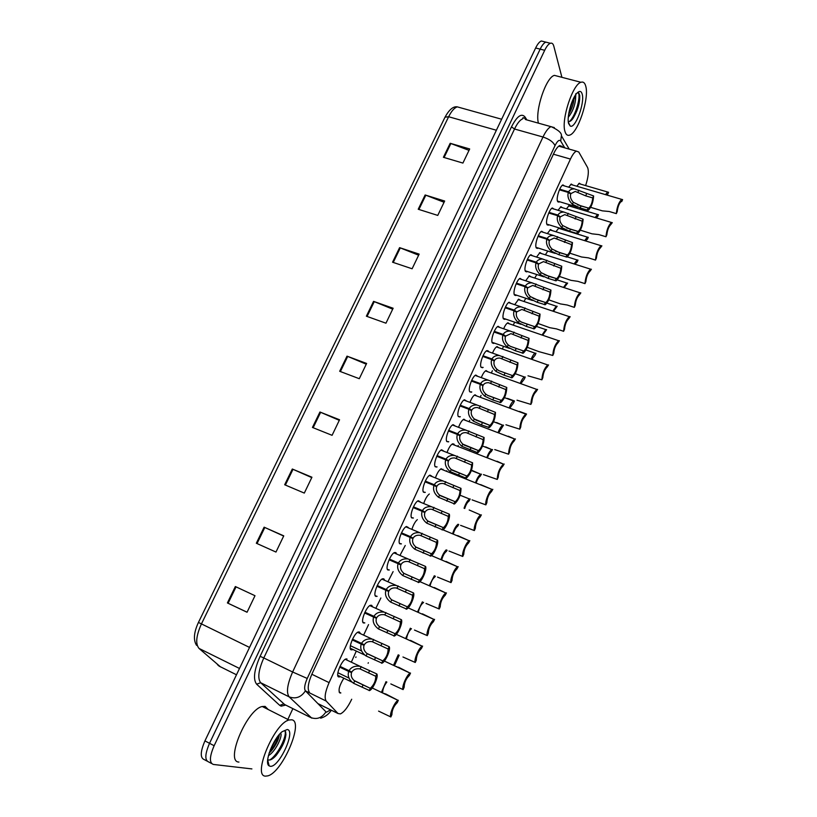 <?xml version="1.0" encoding="UTF-8"?>
<svg xmlns="http://www.w3.org/2000/svg" width="817" height="817" viewBox="0 0 817 817"><rect width="100%" height="100%" fill="white"/><g stroke="black" fill="none" stroke-linecap="round" stroke-linejoin="round"><path stroke-width="1.23" d="M448.737 441.701L446.909 441.609C444.54 439.332 449.554 425.637 453.118 424.666L454.885 425.749M437.064 466.895L435.318 466.824C432.826 464.699 437.973 450.79 441.609 449.789L443.396 450.841M425.279 492.324L423.615 492.273C421.01 490.292 426.29 476.148 430.008 475.137L431.805 476.168M413.402 517.968L411.809 517.937C409.072 516.13 414.505 501.74 418.314 500.709L420.112 501.72M389.321 569.96L387.881 569.98C384.878 568.509 390.618 553.599 394.601 552.527L395.867 552.629L396.419 553.518M401.413 543.846L399.901 543.846C397.031 542.192 402.618 527.557 406.509 526.505L408.316 527.496M352.403 649.729L351.167 649.832C347.725 648.912 354.006 633.134 358.255 632.001L359.368 631.99L360.093 633.001M364.821 622.901L363.514 622.973C360.226 621.86 366.322 606.388 370.479 605.274L371.643 605.295L372.307 606.265M377.127 596.308L375.759 596.359C372.613 595.062 378.526 579.876 382.591 578.783L383.806 578.844L384.419 579.764M460.308 416.721L458.408 416.609C456.152 414.199 461.043 400.708 464.516 399.758L466.282 400.871M471.777 391.966L469.795 391.833C467.651 389.28 472.43 375.994 475.821 375.054L477.588 376.218M483.143 367.415L481.09 367.272C479.058 364.586 483.715 351.494 487.034 350.575L488.525 351.106M494.387 343.109L492.283 342.926C490.353 340.117 494.908 327.208 498.156 326.3L499.871 327.484M505.498 319.028L503.384 318.783C501.556 315.852 506.009 303.117 509.175 302.239L510.87 303.383M516.507 295.162L514.383 294.855C512.647 291.812 517.008 279.24 520.112 278.372L521.767 279.496M527.425 271.51L525.3 271.132C523.656 267.976 527.925 255.558 530.958 254.71L532.582 255.813M538.24 248.051L536.115 247.612C534.563 244.344 538.75 232.079 541.702 231.252L543.295 232.324M548.963 224.798L548.34 225.175L546.839 224.287C545.368 220.917 549.473 208.795 552.374 207.988L553.926 209.029M559.594 201.738L558.971 202.126L557.47 201.166C556.091 197.683 560.115 185.714 562.944 184.918L564.465 185.939M339.882 676.813L338.698 676.936C335.113 676.221 341.588 660.126 345.928 658.972L346.98 658.941M458.603 427.168C460.267 422.818 462.034 420.163 463.893 419.182L465.629 420.428M447.103 452.291C448.819 447.696 450.667 444.867 452.659 443.805L454.007 444.111L454.415 445.081M435.502 477.649C437.258 472.808 439.199 469.806 441.323 468.641M423.809 503.231C425.361 498.717 427.209 495.633 429.344 493.979M388.116 581.398L393.11 571.614M376.014 607.94L380.875 597.993M363.81 634.727L368.549 624.607M351.504 661.77L356.12 651.476M412.013 529.059C413.402 524.769 415.179 521.614 417.324 519.612M400.116 555.111L405.252 545.49M470 402.26C471.613 398.165 473.298 395.663 475.034 394.774L476.75 395.979M481.305 377.577C482.867 373.716 484.461 371.388 486.084 370.561L487.769 371.745M492.518 353.097C494.019 349.492 495.531 347.317 497.053 346.561L498.707 347.715M503.66 328.781C505.09 325.452 506.509 323.44 507.919 322.756L509.542 323.889M514.71 304.68L518.693 299.155L520.296 300.258M525.668 280.772L529.385 275.748L530.958 276.83M536.544 257.079L539.986 252.535L541.528 253.597M547.339 233.58L550.505 229.516L552.016 230.547M558.042 210.275L560.942 206.681L562.423 207.692M568.663 187.175L571.287 184.039L572.737 185.03M339.137 692.111L340.842 692.939L339.923 693C338.075 690.559 339.29 685.759 343.589 678.6M446.531 471.307L446.725 470.745M457.867 446.419L458.245 445.388M469.121 421.746L469.693 420.275M480.273 397.287L481.06 395.387M491.344 373.042L492.355 370.734M502.322 348.992L503.578 346.326M513.219 325.146L514.7 322.174M524.024 301.504L525.77 298.246M534.747 278.066L536.789 274.543M545.378 254.812L547.798 251.074M555.938 231.762L558.94 227.861M560.186 228.249L560.431 228.842M566.406 208.897L569.204 205.424L570.613 206.405M576.802 186.225L579.335 183.192L580.713 184.152M585.626 185.592C588.352 177.146 589.006 171.131 587.586 167.526L578.773 152.023L576.383 151.135C574.514 152.003 572.533 154.648 570.45 159.07L329.098 682.624C325.146 691.795 324.175 697.943 326.187 701.057L338.013 713.517L340.413 713.905C344.12 712.107 347.889 707.216 351.708 699.24M368.11 663.251L368.355 662.72M575.689 207.937L576.24 206.732M442.855 469.203L443.1 469.938M211.542 763.486L208.795 762.016C204.638 760.402 204.883 754.162 209.53 743.307L540.16 49.153C542.09 45.19 543.979 42.852 545.838 42.127L548.197 42.719M206.977 761.056L204.25 759.606C200.063 757.962 200.298 751.722 204.934 740.886L535.635 47.999C537.555 44.057 539.455 41.718 541.324 40.993L543.713 41.596M399.595 247.653L419.152 254.118L412.115 268.773L392.548 262.206L399.595 247.653L400.289 247.908L393.253 262.441M425.136 194.977L444.662 201.033L437.759 215.412L418.222 209.244L425.136 194.977L425.82 195.212L418.917 209.469M450.187 143.292L469.683 148.97L462.912 163.073L443.396 157.293L450.187 143.292L450.872 143.526L444.101 157.497M319.937 412.013L339.555 419.764L332.08 435.318L312.451 427.444L319.937 412.013L320.632 412.309L313.156 427.73M292.312 469.019L311.941 477.22L304.312 493.09L284.673 484.757L292.312 469.019L293.007 469.315L285.378 485.063M264.116 527.179L283.765 535.86L275.972 552.057L256.334 543.244L264.116 527.179L264.82 527.486L257.038 543.56M235.347 586.535L254.996 595.716L247.051 612.25L227.402 602.936L235.347 586.535M373.563 301.371L393.14 308.244L385.961 323.195L366.373 316.199L373.563 301.371L374.257 301.636L367.078 316.455M347.011 356.151L366.619 363.453L359.286 378.7L339.678 371.275L347.011 356.151L347.715 356.426L340.383 371.541M366.261 364.188L347.715 356.426M392.711 309.153L374.257 301.636M247.081 612.188L227.402 602.936M283.673 536.054L264.82 527.486M311.757 477.608L293.007 469.315M339.28 420.326L320.632 412.309M469.019 150.348L450.872 143.526M444.07 202.269L425.82 195.212M418.641 255.19L400.289 247.908M322.848 706.031L325.227 707.308M251.902 768.909L213.339 764.446C209.223 762.843 209.479 756.603 214.136 745.727L544.704 50.297C546.624 46.334 548.513 43.995 550.362 43.26C551.986 42.75 553.14 43.709 553.803 46.16L561.912 77.319M292.874 708.645L287.237 720.757M208.795 762.016C204.638 760.402 204.883 754.162 209.53 743.307L540.16 49.153C542.09 45.19 543.979 42.852 545.838 42.127L541.324 40.993M353.935 656.562L354.18 656.031M562.811 147.305L559.808 145.528C557.888 146.386 555.877 149.011 553.783 153.412L312.094 673.668C308.142 682.798 307.223 688.956 309.337 692.132M386.032 681.654L381.59 691.968M382.693 692.51C382.693 689.17 384.082 685.688 386.87 682.052M378.588 711.117L390.853 716.969C388.953 714.906 394.805 701.466 398.073 700.363L385.675 693.929M390.853 716.969L391.905 714.62C391.986 710.055 393.784 706.051 397.287 702.61L398.328 700.271M384.756 693.623L383.847 693.541M340.015 666.376L349.033 670.686C351.218 667.091 354.884 665.641 360.031 666.315L376.811 673.943C378.782 676.292 373.012 689.466 369.519 690.559L353.598 683.298C348.992 679.897 347.358 675.945 348.685 671.431L339.668 667.121M339.739 666.958L351.555 672.605C350.605 675.7 351.647 678.478 354.66 680.959L370.295 688.312L354.108 680.52M369.233 690.651L370.295 688.312C373.941 684.942 375.759 680.939 375.759 676.272L359.888 668.857C356.13 668.347 353.444 669.409 351.81 672.064L339.995 666.417M351.555 672.605L348.685 671.431M349.033 670.686L351.81 672.064M375.759 676.272L376.811 673.943M291.74 719.797C304.251 721.268 282.508 772.371 267.813 775.864L265.586 776.13C251.993 776.467 274.349 723.035 289.004 720.002L291.74 719.797M238.942 762.067C224.777 762.036 247.03 709.166 262.257 706.511L265.106 706.388L268.262 709.544M269.11 753.151L271.101 751.15C276.075 744.981 278.852 739.385 279.434 734.371M280.588 733.125L280.752 733.349C282.723 736.372 275.217 751.916 268.405 755.633M270.172 766.254L269.15 765.876C263.687 763.303 272.99 738.793 282.12 731.705L287.227 729.52C296.265 730.48 278.863 768.113 270.172 766.254M268.385 759.943C270.447 760.402 273.041 758.891 276.177 755.398C283.489 745.604 286.644 737.72 285.613 731.736L284.49 730.633M269.304 752.569C273.94 746.912 277.167 741.019 278.995 734.881M273.246 758.217L275.186 756.205C281.293 748.617 284.878 741.397 285.95 734.524M270.192 750.088L277.494 736.771M269.722 760.004C278.25 754.755 287.502 734.953 284.857 730.796M585.84 86.51C589.251 98.898 577.885 132.977 569.694 135.111C567.478 135.888 565.905 134.662 564.966 131.445C561.024 120.109 572.605 84.314 580.948 82.282C583.328 81.475 584.962 82.885 585.84 86.51M568.591 114.543C572.196 108.304 574.014 102.615 574.014 97.489M574.749 96.192L575.536 99.654C574.698 106.394 572.278 112.276 568.285 117.28M568.622 123.581C566.498 117.045 571.9 97.693 577.251 92.852C579.702 90.585 581.367 91.055 582.235 94.272C584.88 103.402 575.086 129.239 570.205 126.022L568.622 123.581M568.275 121.539C569.633 121.907 571.185 120.896 572.942 118.506C577.752 110.53 580.009 102.83 579.713 95.415L578.814 92.995L577.313 92.791M575.842 93.7L575.536 99.654M538.413 123.112C534.849 110.704 546.022 77.217 554.396 75.368L558.031 76.318M568.816 113.083L573.289 98.918M571.869 119.813L572.094 119.517C577.384 110.867 579.917 102.779 579.692 95.262M568.377 122.356L570.205 126.022M569.357 121.57C576.046 115.943 581.459 94.139 577.915 92.699M398.247 654.795L393.671 664.946M394.611 665.385L399.186 655.234M410.369 628.191L405.579 638.598M406.488 639.017C407.162 634.554 408.817 631.122 411.462 628.692M422.399 601.833L417.467 612.045M418.284 612.413C419.233 607.807 420.908 604.549 423.308 602.67L423.594 602.364M434.338 575.719L429.252 585.738M430.018 586.075C431.08 581.612 432.704 578.579 434.869 576.965L435.4 576.179M352.536 639.18L361.543 643.388C363.647 639.905 367.19 638.475 372.205 639.108L389.168 646.696C391.026 649.178 385.43 662.066 382.019 663.149L366.077 655.99C361.512 652.558 359.888 648.606 361.206 644.123L352.198 639.915M352.239 639.813L364.055 645.328C363.116 648.392 364.137 651.18 367.129 653.682L382.795 660.902L366.751 653.375M382.795 660.902C386.318 657.644 388.095 653.671 388.126 649.015L372.123 641.651C368.477 641.171 365.863 642.223 364.3 644.787L352.484 639.282M364.055 645.328L361.206 644.123M361.543 643.388L364.3 644.787M381.662 663.261L382.713 660.933M388.126 649.015L389.168 646.696M364.944 612.229L373.951 616.335C375.963 612.964 379.394 611.565 384.266 612.147L401.413 619.705C403.169 622.319 397.736 634.932 394.397 635.994L378.434 628.937C373.91 625.465 372.307 621.512 373.614 617.07L364.607 612.964M364.627 612.913L376.433 618.295C375.493 621.339 376.514 624.127 379.476 626.649L395.152 633.757L379.272 626.486M395.152 633.757C398.584 630.591 400.33 626.67 400.381 621.992L384.245 614.69C380.702 614.251 378.179 615.272 376.678 617.764L364.872 612.382M376.433 618.295L373.614 617.07M373.951 616.335L376.678 617.764M393.978 636.116L395.019 633.808M400.381 621.992L401.413 619.705M377.229 585.534L386.237 589.537C388.167 586.269 391.496 584.901 396.214 585.432L413.545 592.958C415.199 595.695 409.93 608.042 406.662 609.094L390.679 602.129C386.206 598.626 384.613 594.674 385.91 590.262L376.903 586.249M385.91 590.262L388.698 591.518C387.769 594.531 388.78 597.319 391.711 599.862L407.397 606.868L391.69 599.841M407.397 606.868C410.737 603.783 412.442 599.903 412.524 595.225L396.265 587.974C392.824 587.566 390.383 588.577 388.933 590.987L377.137 585.738M386.237 589.537L388.933 590.987M406.172 609.216L407.213 606.929M412.524 595.225L413.545 592.958M389.413 559.073L398.42 562.984C400.269 559.819 403.486 558.471 408.071 558.961L425.575 566.447C427.117 569.316 422.011 581.408 418.804 582.439L402.812 575.566C398.379 572.033 396.807 568.081 398.083 563.699L389.086 559.788M398.083 563.699L400.851 564.976C399.932 567.968 400.933 570.756 403.833 573.32L419.519 580.223L403.996 573.442M419.519 580.223C422.767 577.221 424.442 573.381 424.554 568.703L408.173 561.504C404.834 561.136 402.475 562.116 401.086 564.455L389.29 559.328M398.42 562.984L401.086 564.455M418.263 582.562L419.284 580.305M424.554 568.703L425.575 566.447M390.832 683.931L403.108 689.599C401.321 687.393 406.999 674.26 410.195 673.167L398.39 667.152M403.108 689.599L404.149 687.281C404.262 682.706 406.029 678.743 409.429 675.393L410.522 673.065M396.919 666.641L396.163 666.59M402.965 656.991L415.261 662.485C413.576 660.146 419.08 647.289 422.215 646.216L410.461 640.365M415.261 662.485L416.292 660.187C416.425 655.602 418.151 651.69 421.47 648.432L422.603 646.094M414.474 630.06L427.291 635.616C425.708 633.144 431.049 620.552 434.123 619.511L422.409 613.822M427.291 635.616L428.312 633.338C428.476 628.753 430.171 624.872 433.398 621.706L434.573 619.378M426.025 603.446L439.219 608.992C437.738 606.398 442.926 594.061 445.929 593.03L434.266 587.515M439.219 608.992L440.23 606.735C440.424 602.139 442.079 598.299 445.224 595.225L446.429 592.897M446.215 549.851C444.06 551.945 442.314 555.213 440.955 559.665M441.67 559.972C442.814 555.713 444.366 552.874 446.327 551.475L447.113 550.229M458.051 524.238C455.937 525.872 454.109 529.069 452.557 533.828M453.241 534.114C454.426 530.07 455.906 527.435 457.694 526.209L458.715 524.514M470.02 498.942L469.591 499.054C467.569 500.31 465.731 503.364 464.066 508.215M464.72 508.48C465.925 504.671 467.334 502.23 468.958 501.168L470.214 499.024M475.474 482.827C477.108 478.231 478.864 475.371 480.743 474.228L471.47 470.214M476.117 483.082C477.312 479.508 478.65 477.261 480.12 476.331L481.438 474.146M437.534 577.108L451.035 582.613C449.646 579.896 454.691 567.805 457.632 566.794L446.011 561.442M451.035 582.613L452.046 580.376C452.25 575.771 453.884 571.971 456.938 568.969L458.184 566.661M449.023 551.046L462.749 556.469C461.452 553.63 466.354 541.773 469.234 540.783L457.653 535.605M462.749 556.469L463.75 554.243C463.985 549.637 465.588 545.879 468.56 542.958L469.836 540.66M460.604 525.351L474.36 530.55C473.155 527.608 477.925 515.976 480.733 515.006L469.183 509.992M474.36 530.55L475.341 528.354C475.606 523.738 477.179 520.01 480.069 517.171L481.376 514.884M472.083 499.871L485.86 504.875C484.736 501.822 489.383 490.404 492.14 489.454L480.621 484.604M485.86 504.875L486.84 502.69C487.126 498.074 488.668 494.377 491.487 491.609L492.825 489.342M401.484 532.847L410.481 536.667C412.268 533.593 415.383 532.286 419.826 532.725L437.483 540.19C438.933 543.162 433.97 555.019 430.845 556.03L414.832 549.238C410.44 545.685 408.888 541.722 410.154 537.382L401.157 533.562M410.154 537.382L412.891 538.679C411.982 541.651 412.973 544.428 415.853 547.012L431.539 553.834L416.2 547.288M431.539 553.834C434.695 550.903 436.339 547.104 436.472 542.417L419.989 535.268C416.752 534.931 414.464 535.891 413.126 538.158L401.341 533.164M410.481 536.667L413.126 538.158M430.242 556.152L431.264 553.916M436.472 542.417L437.483 540.19M413.453 506.867L422.44 510.584C424.156 507.612 427.168 506.326 431.478 506.734L449.289 514.159C450.647 517.253 445.827 528.875 442.763 529.865L426.75 523.156C422.399 519.561 420.857 515.609 422.113 511.289L413.126 507.571M422.113 511.289L424.83 512.616C423.931 515.568 424.901 518.346 427.761 520.95L443.447 527.67L428.302 521.369M443.447 527.67C446.521 524.831 448.135 521.062 448.288 516.364L431.693 509.267C428.557 508.96 426.341 509.91 425.065 512.106L413.279 507.224M422.44 510.584L425.065 512.106M442.109 529.978L443.12 527.762M448.288 516.364L449.289 514.159M425.31 481.121L434.287 484.747C435.941 481.867 438.852 480.6 443.028 480.968L460.992 488.362C460.982 494.673 458.848 499.861 454.579 503.936L438.555 497.308C434.256 493.682 432.724 489.73 433.97 485.441L424.983 481.816M433.97 485.441L436.656 486.789C435.767 489.72 436.727 492.498 439.556 495.122L455.243 501.75L440.312 495.684M455.243 501.75C458.235 498.983 459.818 495.245 460.002 490.557L443.304 483.511C440.261 483.225 438.116 484.154 436.891 486.278L425.116 481.53M434.287 484.747L436.891 486.278M453.874 504.048L454.875 501.842M460.002 490.557L460.992 488.362M485.594 446.879L491.803 449.616C490.057 450.647 488.392 453.323 486.799 457.653M487.422 457.898C488.597 454.589 489.853 452.526 491.201 451.709L492.539 449.544M496.603 422.552L502.772 425.208C501.158 426.137 499.575 428.639 498.023 432.704M498.646 432.939L503.538 425.157M509.777 408.194L513.515 403.026L514.444 400.973L513.658 401.004C512.147 401.852 510.656 404.17 509.165 407.969M514.281 400.912L507.52 398.43M520.817 383.673L524.34 379.037L525.26 377.005L524.443 377.005C523.054 377.771 521.644 379.915 520.204 383.449M531.775 359.357L535.074 355.252L535.983 353.23L535.145 353.199C533.858 353.894 532.531 355.875 531.162 359.143M542.651 335.246L546.624 329.66L545.756 329.598L542.028 335.031M483.47 474.626L497.267 479.416C497.461 473.206 499.514 468.11 503.435 464.117L452.026 444.152M497.012 461.248L503.435 464.117M497.267 479.416L498.237 477.261C498.544 472.635 500.065 468.968 502.802 466.272L504.16 464.025M494.755 449.595L508.572 454.191C508.797 447.961 510.829 442.896 514.649 439.005L463.27 419.529M508.266 436.227L514.649 439.005M508.572 454.191L509.532 452.046C509.859 447.42 511.36 443.784 514.026 441.149L515.404 438.933M505.937 424.779L519.775 429.18C520.041 422.93 522.032 417.906 525.76 414.107L474.411 395.122M519.775 429.18L520.725 427.056C521.072 422.42 522.553 418.825 525.147 416.251L526.546 414.056L525.76 414.107M526.414 414.005L519.408 411.421M517.018 400.187L530.876 404.395C531.183 398.124 533.144 393.14 536.779 389.423L485.472 370.918M530.876 404.395L531.816 402.291C532.194 397.644 533.644 394.07 536.177 391.568L537.586 389.403L536.779 389.423M528.007 375.81L541.885 379.813C542.222 373.532 544.163 368.579 547.696 364.954L496.43 346.919M541.885 379.813L542.815 377.73C543.213 373.083 544.643 369.539 547.114 367.088L548.544 364.954L547.696 364.954M527.261 347.307L538.903 351.637L552.792 355.456C553.17 349.155 555.09 344.233 558.532 340.689L507.296 323.113M552.792 355.456L553.722 353.393C554.14 348.736 555.55 345.223 557.95 342.834L559.39 340.73L558.532 340.689M437.054 455.6L446.031 459.134C447.624 456.335 450.443 455.11 454.487 455.437L472.583 462.8C472.532 469.121 470.439 474.268 466.282 478.241L450.259 471.685C445.99 468.029 444.479 464.076 445.714 459.828L436.738 456.284M445.714 459.828L448.38 461.197C447.491 464.107 448.451 466.875 451.25 469.52L466.926 476.076L452.22 470.235M466.926 476.076C469.836 473.37 471.399 469.673 471.603 464.975L454.814 457.969C451.862 457.724 449.799 458.623 448.615 460.686L436.85 456.049M446.031 459.134L448.615 460.686M465.537 478.343L466.527 476.158M471.603 464.975L472.583 462.8M448.696 430.304L457.673 433.756C459.205 431.039 461.932 429.834 465.853 430.13L484.083 437.463C483.991 443.805 481.918 448.911 477.884 452.792L461.86 446.296C457.632 442.61 456.131 438.658 457.357 434.44L448.39 430.988M457.357 434.44L459.991 435.829C459.123 438.719 460.073 441.486 462.841 444.152L478.507 450.616L464.036 445.02M478.507 450.616C481.346 447.992 482.867 444.315 483.102 439.617L466.231 432.663C463.372 432.438 461.37 433.327 460.226 435.328L448.472 430.804M457.673 433.756L460.226 435.328M477.097 452.863L478.078 450.708M483.102 439.617L484.083 437.463M460.247 405.232L469.213 408.592C470.684 405.967 473.319 404.783 477.118 405.038L495.47 412.35C495.337 418.712 493.305 423.778 489.373 427.557L481.407 424.911L473.36 421.133C469.172 417.416 467.681 413.463 468.897 409.276L459.93 405.906M468.897 409.276L471.511 410.685C470.643 413.555 471.583 416.323 474.33 418.998L489.986 425.391L475.76 420.03M489.986 425.391C492.743 422.828 494.244 419.192 494.499 414.485L477.547 407.581C474.769 407.377 472.839 408.245 471.736 410.185L459.991 405.783M469.213 408.592L471.736 410.185M488.546 427.618L489.516 425.473M494.499 414.485L495.47 412.35M471.685 380.385L480.641 383.653C482.071 381.11 484.614 379.946 488.3 380.181L506.765 387.462C506.591 393.835 504.589 398.87 500.76 402.556L492.763 399.962L484.747 396.184C480.6 392.446 479.13 388.494 480.335 384.327L471.378 381.059M480.335 384.327L482.918 385.767C482.061 388.606 482.99 391.384 485.717 394.07L487.81 395.479L501.362 400.401L487.402 395.254M501.362 400.401C504.038 397.889 505.519 394.284 505.805 389.576L488.77 382.724C486.084 382.54 484.205 383.387 483.153 385.267L471.409 380.977M480.641 383.653L483.153 385.267M499.902 402.597L500.862 400.473M505.805 389.576L506.765 387.462M491.977 358.939C493.345 356.467 495.817 355.334 499.381 355.538L517.947 362.789C517.743 369.182 515.772 374.176 512.034 377.781L504.028 375.217L496.042 371.459C491.936 367.691 490.476 363.739 491.671 359.613L482.724 356.416L494.459 360.573L491.977 358.939L483.021 355.752M491.671 359.613L494.234 361.063C493.386 363.892 494.305 366.659 497.002 369.366L499.085 370.785L512.627 375.626L498.942 370.704M512.627 375.626C515.241 373.175 516.701 369.601 516.998 364.882L499.892 358.071C497.298 357.917 495.48 358.745 494.459 360.573M511.146 377.791L512.106 375.677M516.998 364.882L517.947 362.789M494.265 331.334L503.211 334.439C504.538 332.039 506.928 330.926 510.37 331.11L529.048 338.33C528.793 344.733 526.853 349.696 523.217 353.22L515.18 350.697L507.245 346.949C503.17 343.16 501.72 339.208 502.904 335.103L493.968 331.998M502.904 335.103L505.447 336.573C504.6 339.382 505.519 342.149 508.194 344.876L510.257 346.296L523.799 351.065L510.4 346.377M523.799 351.065C526.342 348.675 527.782 345.131 528.099 340.403L510.931 333.642L505.672 336.093L503.037 335.174M503.211 334.439L505.672 336.093M522.298 353.199L523.248 351.116M528.099 340.403L529.048 338.33M553.446 311.348L557.163 306.283L556.275 306.191L552.813 311.134M564.159 287.645L567.621 283.101L566.712 282.978L563.516 287.441M574.79 264.157L577.108 262.073L577.997 260.123L577.068 259.959L574.126 263.942M581.398 235.204L578.773 234.489M585.36 240.862L587.403 239.258L588.281 237.328L587.341 237.124L584.655 240.647M591.6 212.655L589.7 212.134M595.848 217.761L597.605 216.638L598.473 214.718L597.523 214.483L595.113 217.536M606.285 194.865L607.736 194.201L608.594 192.301L607.634 192.015L605.479 194.63M538.066 323.481L549.708 327.668L556.5 328.894L563.618 331.304C564.026 324.992 565.915 320.101 569.275 316.639L518.08 299.522M563.618 331.304L564.527 329.261C564.966 324.604 566.365 321.112 568.703 318.773L570.154 316.7L569.275 316.639M548.779 299.859L560.421 303.904L567.233 305.017L574.341 307.366C574.79 301.034 576.649 296.173 579.927 292.782L528.773 276.115M574.341 307.366L575.25 305.333C575.709 300.676 577.078 297.204 579.365 294.927L580.826 292.884L579.927 292.782M559.4 276.432L571.042 280.354L577.874 281.344L584.972 283.632C585.452 277.28 587.29 272.449 590.487 269.14L539.373 252.913M584.972 283.632L585.871 281.61C586.351 276.953 587.709 273.501 589.935 271.275L591.406 269.273L590.487 269.14M569.919 253.209L581.561 256.987L588.424 257.866L595.511 260.092C596.032 253.73 597.85 248.93 600.965 245.682L549.892 229.894M595.511 260.092L596.41 258.101C596.91 253.423 598.248 250.002 600.413 247.827L601.894 245.866L600.965 245.682M605.213 220.519L602.987 219.916M580.336 230.18L592.008 233.825L598.881 234.591L605.969 236.756C606.52 230.384 608.308 225.604 611.351 222.428L560.329 207.069M605.969 236.756L606.857 234.775C607.378 230.108 608.696 226.697 610.81 224.573L612.29 222.643L611.351 222.428M615.528 197.561L614.394 197.244M590.66 207.344L602.364 210.857L609.257 211.511L616.335 213.625C616.917 207.222 618.683 202.473 621.655 199.368L570.674 184.428M616.335 213.625L617.213 211.654C617.754 206.977 619.051 203.596 621.114 201.513L621.727 201.585L622.595 199.624L621.655 199.368M505.406 307.131L514.353 310.154C515.629 307.825 517.937 306.732 521.277 306.886L540.047 314.085C539.751 320.509 537.841 325.442 534.298 328.873L526.25 326.392L518.346 322.654C514.302 318.834 512.872 314.882 514.046 310.807L505.11 307.784M514.046 310.807L516.569 312.308C515.731 315.086 516.63 317.854 519.285 320.591L521.328 322.031L534.869 326.729L521.777 322.255M534.869 326.729C537.351 324.4 538.76 320.867 539.108 316.148L521.869 309.429L516.783 311.828L514.393 311.011M514.353 310.154L516.783 311.828M533.358 328.822L534.298 326.759M539.108 316.148L540.047 314.085M516.456 283.131L525.392 286.083C526.628 283.816 528.865 282.753 532.092 282.876L550.944 290.055C550.617 296.489 548.728 301.391 545.276 304.751L537.208 302.29L529.345 298.562C525.341 294.723 523.922 290.781 525.096 286.726L516.16 283.785M525.096 286.726L527.588 288.238C526.751 291.005 527.649 293.773 530.274 296.53L538.137 300.248L545.838 302.596L533.062 298.348M545.838 302.596C548.258 300.319 549.647 296.816 550.015 292.098L532.725 285.419L527.802 287.768L525.607 287.043M525.392 286.083L527.802 287.768M544.316 304.659L545.245 302.617M550.015 292.098L550.944 290.055M527.414 259.346L536.33 262.206C537.525 260.01 539.69 258.969 542.815 259.081L561.749 266.219C561.391 272.674 559.533 277.545 556.163 280.834L548.084 278.403L540.251 274.686C536.289 270.815 534.88 266.873 536.034 262.86L527.118 259.99M536.034 262.86L538.515 264.391C537.688 267.128 538.577 269.896 541.171 272.664L549.004 276.381L556.714 278.679L544.275 274.655M556.714 278.679C559.073 276.452 560.442 272.98 560.84 268.252L543.489 261.614L538.73 263.911L536.698 263.268M536.33 262.206L538.73 263.911M555.182 280.711L556.101 278.679M560.84 268.252L561.749 266.219M538.27 235.766L547.186 238.544C548.34 236.419 550.433 235.388 553.456 235.48L572.472 242.598C572.074 249.073 570.235 253.913 566.957 257.13L558.859 254.72L551.067 251.013C547.135 247.122 545.746 243.18 546.89 239.187L537.984 236.399M546.89 239.187L549.341 240.739C548.524 243.466 549.402 246.223 551.975 249.011L559.778 252.708L567.498 254.975L555.417 251.166M567.498 254.975C569.786 252.8 571.144 249.348 571.563 244.61L554.161 238.023L549.555 240.269L547.666 239.677M547.186 238.544L549.555 240.269M565.956 256.967L566.865 254.945M571.563 244.61L572.472 242.598M549.034 212.379L557.94 215.085C559.063 213.012 561.085 212.011 564.016 212.083L583.093 219.181C582.664 225.666 580.846 230.476 577.65 233.621L569.551 231.242L561.79 227.545C557.899 223.623 556.52 219.691 557.654 215.719L548.748 213.012M557.654 215.719L560.074 217.291C559.267 219.998 560.145 222.755 562.699 225.553L570.45 229.25L578.181 231.466L566.498 227.882M578.181 231.466C580.417 229.342 581.755 225.911 582.194 221.172L564.751 214.626L560.288 216.832L558.532 216.291M557.94 215.085L560.288 216.832M576.628 233.417L577.537 231.425M582.194 221.172L583.093 219.181M559.706 189.197L568.612 191.832C569.694 189.82 571.655 188.839 574.484 188.89L593.622 195.957C593.162 202.453 591.365 207.242 588.25 210.326L580.141 207.957L572.421 204.27C568.561 200.328 567.192 196.397 568.315 192.455L559.42 189.83M568.315 192.455L570.726 194.048C569.919 196.734 570.787 199.481 573.32 202.299L581.04 205.976L588.771 208.161L577.517 204.801M588.771 208.161C590.957 206.088 592.274 202.677 592.733 197.928L585.656 195.845L575.25 191.423L570.94 193.588L569.286 193.098M568.612 191.832L570.94 193.588M587.219 210.081L588.117 208.1M592.733 197.928L593.622 195.957M317.884 703.58L338.013 713.517M564.741 147.846L560.707 141.065C559.298 139.35 557.398 140.881 554.998 145.671L307.243 678.457C304.588 684.585 303.985 688.711 305.415 690.855L326.187 701.057M311.828 674.25L329.098 682.624M553.415 154.209L570.45 159.07M249.542 647.432L198.439 622.431L445.02 117.168L448.635 116.739L201.38 624.035C196.121 635.82 195.334 643.949 199.031 648.432L220.559 666.938M217.414 664.619L219.14 666.141L236.491 674.781M461.013 107.905L457.275 106.864C454.334 107.824 451.454 111.112 448.635 116.739L496.379 130.24M204.934 740.886L214.136 745.727M535.635 47.999L544.704 50.297M199.031 648.432L239.504 668.469M236.052 586.861L228.106 603.263M311.798 718.163L289.136 696.85C295.734 699.26 301.167 697.269 305.415 690.855L325.973 711.842L326.545 712.179L330.456 709.891M285.736 705.071L281.16 706.154L279.741 705.377L256.64 684.207C252.933 679.356 254.087 670.063 260.112 656.317L511.483 126.849C517.008 116.177 521.512 112.889 524.994 116.964L526.883 119.925M307.243 678.457L292.629 671.993C287.267 684.329 286.103 692.612 289.136 696.85L260.664 682.716L284.796 704.673M554.998 145.671C553.344 142.015 549.341 139.125 542.988 137.011L292.629 671.993L263.799 657.951C258.458 670.144 257.416 678.406 260.664 682.716L256.64 684.207M325.973 711.842C322 717.929 316.873 719.818 310.613 717.5L283.54 703.978L279.741 705.377M569.204 149.113L561.391 135.775C561.851 133.069 558.409 130.015 551.067 126.615C548.473 127.728 545.776 131.2 542.988 137.011L514.516 129.015L263.799 657.951L260.112 656.317M526.138 119.721L554.345 127.605M524.994 116.964L524.841 118.373C523.34 117.587 522.706 117.474 522.941 118.036L522.768 118.782C520.061 119.854 517.304 123.265 514.516 129.015L511.483 126.849M355.783 657.43L356.018 656.909M525.178 118.894L525.372 119.507M561.391 135.775L560.707 141.065M559.512 145.661L562.3 146.447M368.579 672.861L369.631 670.532M360.164 668.919L361.226 666.601M353.598 683.298L354.66 680.959M362.054 687.199L363.116 684.86M380.947 645.675L381.999 643.377M372.583 641.743L373.624 639.445M366.077 655.99L367.129 653.682M374.482 659.881L375.534 657.562M393.202 618.745L394.243 616.457M384.878 614.823L385.92 612.546M378.434 628.937L379.476 626.649M386.798 632.818L387.84 630.52M405.355 592.049L406.386 589.792M397.062 588.138L398.093 585.891M390.679 602.129L391.711 599.862M399.002 606L400.044 603.722M417.385 565.599L418.406 563.362M409.143 561.708L410.165 559.471M402.812 575.566L403.833 573.32M411.094 579.427L412.125 577.17M429.313 539.394L430.324 537.167M421.112 535.513L422.123 533.297M414.832 549.238L415.853 547.012M423.083 553.089L424.094 550.852M441.139 513.423L442.14 511.217M432.969 509.553L433.97 507.347M426.75 523.156L427.761 520.95M434.961 526.996L435.961 524.78M452.853 487.678L453.843 485.492M444.724 483.817L445.714 481.642M438.555 497.308L439.556 495.122M446.725 501.127L447.726 498.932M464.454 462.167L465.445 460.002M456.366 458.317L457.357 456.162M450.259 471.685L451.25 469.52M458.388 475.494L459.379 473.329M475.964 436.881L476.944 434.736M467.916 433.041L468.887 430.906M461.86 446.296L462.841 444.152M469.949 450.096L470.929 447.941M487.371 411.819L488.341 409.695M479.354 408L480.325 405.875M473.36 421.133L474.33 418.998M481.407 424.911L482.377 422.777M498.676 386.982L499.636 384.868M490.7 383.163L491.66 381.069M484.747 396.184L485.717 394.07M492.763 399.962L493.734 397.838M509.879 362.35L510.829 360.266M501.944 358.551L502.894 356.467M496.042 371.459L497.002 369.366M504.028 375.217L504.977 373.124M520.991 337.942L521.93 335.869M513.086 334.153L514.026 332.09M507.245 346.949L508.194 344.876M515.18 350.697L516.13 348.624M532 313.748L532.939 311.696M524.136 309.97L525.065 307.927M518.346 322.654L519.285 320.591M526.25 326.392L527.179 324.329M542.917 289.759L543.846 287.727M535.084 285.991L536.013 283.969M529.345 298.562L530.274 296.53M537.208 302.29L538.137 300.248M553.742 265.974L554.661 263.962M545.94 262.226L546.859 260.214M540.251 274.686L541.171 272.664M548.084 278.403L549.004 276.381M564.465 242.394L565.384 240.392M556.714 238.656L557.623 236.664M551.067 251.013L551.975 249.011M558.859 254.72L559.778 252.708M575.107 219.017L576.005 217.036M567.386 215.29L568.285 213.319M561.79 227.545L562.699 225.553M569.551 231.242L570.45 229.25M585.656 195.845L586.555 193.874M577.966 192.128L578.865 190.167M572.421 204.27L573.32 202.299M580.141 207.957L581.04 205.976M558.746 146.161L576.383 151.135M339.709 676.885L337.911 676.027M558.971 202.126L557.745 201.758M548.34 225.175L547.073 224.787M537.617 248.429L536.309 248.021M526.802 271.877L525.454 271.448M515.884 295.54L514.506 295.07M504.875 319.396L503.456 318.916M493.764 343.467L492.304 342.956M482.551 367.752L481.06 367.221M471.235 392.252L469.714 391.69M459.828 416.976L458.266 416.384M376.923 596.39L375.177 595.603M364.637 622.973L362.871 622.166M352.229 649.801L350.452 648.964M401.157 543.959L399.452 543.223M389.096 570.052L387.37 569.296M413.116 518.101L411.431 517.396M424.952 492.477L423.298 491.803M436.687 467.079L435.063 466.436M448.308 441.915L446.715 441.292M445.02 117.168C449.187 109.621 453.261 106.179 457.275 106.864L501.638 119.231M196.58 645.379C193.2 640.089 193.823 632.44 198.439 622.431M320.673 718.194C325.217 716.856 328.751 714.221 331.283 710.29M550.362 43.26L545.838 42.127M398.073 700.363L372.276 687.996M352.158 682.215L337.748 675.291M360.031 666.315L345.264 659.309M348.992 678.069L337.881 672.728M267.659 759.881L269.15 765.876M289.004 720.002L262.257 706.511M271.101 751.15L269.273 752.661M276.177 755.398L275.186 756.205M580.948 82.282L554.396 75.368M572.942 118.506L572.094 119.517M364.882 655.101L350.279 648.238M372.205 639.108L357.601 632.338M361.614 650.975L350.381 645.706M384.266 612.147L369.825 605.611M396.214 585.432L381.937 579.12M408.071 558.961L393.957 552.864M410.195 673.167L384.378 661.065M422.215 646.216L396.347 634.37M434.123 619.511L408.204 607.899M445.929 593.03L419.928 581.663M469.591 499.054L460.083 495.214M480.743 474.228L471.358 470.531M457.632 566.794L431.509 555.631M469.234 540.783L442.906 529.794M492.14 489.454L440.7 468.989M419.826 532.725L405.865 526.842M431.478 506.734L417.671 501.056M443.028 480.968L429.374 475.484M491.803 449.616L482.51 446.031M502.772 425.208L493.55 421.735M513.658 401.004L504.467 397.634M524.443 377.005L515.282 373.716M535.145 353.199L525.974 349.993M545.756 329.598L536.544 326.463M454.487 455.437L440.976 450.136M465.853 430.13L452.475 425.014M477.118 405.038L463.882 400.105M488.3 380.181L475.188 375.422M499.381 355.538L486.401 350.942M509.502 348.41L492.038 342.282M510.37 331.11L497.522 326.667M556.275 306.191L546.981 303.107M566.712 282.978L557.276 279.925M577.068 259.959L567.345 256.885M587.341 237.124L558.389 228.219M597.523 214.483L568.601 205.802M607.634 192.015L578.732 183.58M521.001 324.329L503.18 318.242M521.277 306.886L508.552 302.607M532.429 300.472L514.23 294.406M532.092 282.876L519.479 278.75M543.816 276.82L525.178 270.774M542.815 259.081L530.325 255.088M555.162 253.403L536.023 247.347M553.456 235.48L541.079 231.63M566.508 230.19L546.787 224.124M564.016 212.083L551.741 208.376M577.915 207.232L557.449 201.094M574.484 188.89L562.321 185.306"/></g></svg>

